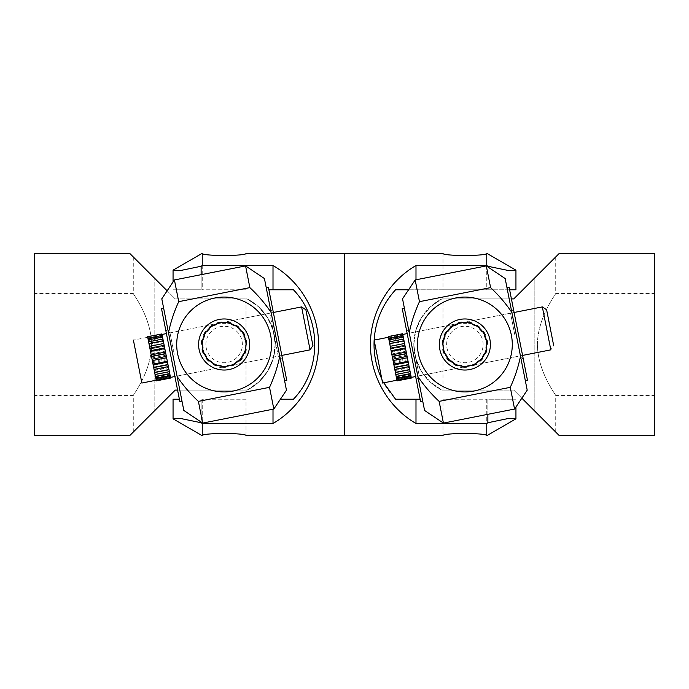 <?xml version="1.0" encoding="UTF-8"?>
<svg xmlns="http://www.w3.org/2000/svg" width="689" height="689" viewBox="0 0 689 689"><rect width="100%" height="100%" fill="white"/><g stroke="black" fill="none" stroke-linecap="round" stroke-linejoin="round"><path stroke-width="0.52" stroke-dasharray="3.44 2.58" d="M34.45 344.5L34.45 293.436L34.45 344.5M151.623 344.5C151.236 316.69 132.486 293.376 133.278 293.436C132.486 293.376 151.236 316.69 151.623 344.5C151.236 372.31 132.486 395.624 133.278 395.564C132.486 395.624 151.236 372.31 151.623 344.5M154.818 410.523L175.247 390.095L247.127 390.095A51.064 51.064 0 0 0 247.127 298.905L175.247 298.905L154.818 278.477L175.247 298.905L247.127 298.905A51.064 51.064 0 0 1 247.127 390.095L175.247 390.095L154.818 410.523L154.818 278.477L133.278 256.937L154.818 278.477L154.818 410.523L133.278 432.063L154.818 410.523M177.581 390.095L246.016 390.095L246.016 344.5C244.716 357.789 237.421 365.092 224.132 366.384C210.834 365.092 203.539 357.789 202.239 344.5A21.884 21.884 0 0 1 224.132 322.616A21.884 21.884 0 0 1 246.016 344.5A21.884 21.884 0 0 1 224.132 366.384A21.884 21.884 0 0 1 202.239 344.5A21.884 21.884 0 0 0 224.132 366.384A21.884 21.884 0 0 0 246.016 344.5A21.884 21.884 0 0 0 224.132 322.616A21.884 21.884 0 0 0 202.239 344.5C203.539 331.211 210.834 323.908 224.132 322.616C237.421 323.908 244.716 331.211 246.016 344.5L246.016 298.905L247.127 298.905L258.599 306.838L267.435 317.448L273.249 330.539L275.195 344.5L273.249 358.461L267.435 371.552L258.599 382.162L247.127 390.086L175.247 390.095L129.653 435.689M129.653 253.311L167.151 290.81M246.016 390.095L247.127 390.095L258.599 382.162L267.435 371.552L273.249 358.461L275.195 344.5L273.249 330.539L267.435 317.448L258.599 306.838L247.127 298.914L246.016 298.905L246.016 390.095M175.247 298.905L246.016 298.905L175.247 298.905M224.132 322.616C210.834 323.908 203.539 331.211 202.239 344.5C203.539 357.789 210.834 365.092 224.132 366.384C237.421 365.092 244.716 357.789 246.016 344.5C244.716 331.211 237.421 323.908 224.132 322.616M34.45 435.689L34.45 253.311M280.423 399.215L293.436 399.215C321.841 369.855 321.841 319.145 293.436 289.785L268.874 289.785M173.06 399.215L179.381 399.215M246.016 399.215L202.239 399.215L246.016 399.215L246.016 435.689M246.016 289.785L202.239 289.785L246.016 289.785L246.016 253.311C247.36 256.196 200.895 256.196 202.239 253.311L202.239 289.785M273.008 409.214L273.008 423.477C300.705 407.423 318.551 376.513 318.602 344.5C318.551 312.487 300.705 281.577 273.008 265.523L202.239 265.523L201.128 266.264L201.128 289.785L173.06 289.785L201.128 289.785L201.128 274.678M273.008 265.523L273.008 289.785M173.06 418.843L180.819 418.533L201.128 422.745L201.128 399.215L201.128 422.056M202.239 253.311L202.239 265.523M202.239 399.215L202.239 435.689L202.239 423.477L273.008 423.477M344.5 253.311L344.5 435.689L344.5 253.311M201.128 422.736L202.239 423.477M226.026 362.638A18.241 18.241 0 0 1 205.985 346.403A18.241 18.241 0 0 1 222.228 326.362A18.241 18.241 0 0 1 242.27 342.597A18.241 18.241 0 0 1 226.026 362.638M235.138 363.413L235.345 362.44A21.152 21.152 0 0 0 237.705 360.726L238.704 360.829A21.884 21.884 0 0 1 235.147 363.413L234.949 364.36A22.616 22.616 0 0 1 231.642 365.833L230.806 365.342A21.884 21.884 0 0 0 235.138 363.413L235.345 362.44A21.152 21.152 0 0 0 237.705 360.726L238.704 360.829A21.884 21.884 0 0 1 230.806 365.342L229.945 364.843A21.152 21.152 0 0 1 227.086 365.446L226.509 366.255L227.086 365.446A21.152 21.152 0 0 0 229.937 364.843L230.798 365.342A21.884 21.884 0 0 1 226.509 366.255L227.086 365.446A21.152 21.152 0 0 0 229.937 364.843L230.798 365.342A21.884 21.884 0 0 1 209.551 360.821L210.533 360.717A21.152 21.152 0 0 0 212.892 362.431L213.099 363.404A21.884 21.884 0 0 1 206.373 357.29L206.157 358.237A22.616 22.616 0 0 0 208.578 360.924L210.533 360.717A21.152 21.152 0 0 0 212.892 362.431L213.297 364.352A22.616 22.616 0 0 0 216.604 365.825L218.31 364.843A21.152 21.152 0 0 0 221.16 365.446L222.314 367.039A22.616 22.616 0 0 0 225.932 367.048L226.5 366.255A21.884 21.884 0 0 0 245.775 341.279A21.884 21.884 0 0 0 221.936 322.728A21.884 21.884 0 0 1 226.328 322.728L225.596 323.391A21.152 21.152 0 0 0 222.676 323.391L221.936 322.728A21.884 21.884 0 0 1 230.979 323.709L231.383 324.622A21.152 21.152 0 0 1 234.045 325.811L234.992 325.501L234.053 325.819A21.152 21.152 0 0 0 231.383 324.631L230.979 323.718A21.884 21.884 0 0 1 241.779 331.564L240.797 331.469A21.152 21.152 0 0 0 238.842 329.299L238.842 328.3A21.884 21.884 0 0 1 245.517 339.858L244.655 339.376A21.152 21.152 0 0 0 243.751 336.594L244.164 335.689A21.884 21.884 0 0 1 246.016 344.5A21.884 21.884 0 0 0 224.132 322.616A21.884 21.884 0 0 0 202.239 344.5A21.884 21.884 0 0 1 224.132 322.616A21.884 21.884 0 0 1 245.551 348.961L244.965 348.16A21.152 21.152 0 0 0 245.267 345.258L246.016 344.595A21.884 21.884 0 0 1 241.882 357.29L241.675 356.325A21.152 21.152 0 0 0 243.131 353.793L244.078 353.491A21.884 21.884 0 0 1 241.882 357.29L241.675 356.325A21.152 21.152 0 0 0 243.131 353.793L244.078 353.491A21.884 21.884 0 0 0 245.551 348.97L244.965 348.16A21.152 21.152 0 0 0 245.267 345.258L246.016 344.595A21.884 21.884 0 0 0 245.517 339.866L244.655 339.376A21.152 21.152 0 0 0 243.751 336.594L244.164 335.689A21.884 21.884 0 0 0 241.787 331.573L240.797 331.469A21.152 21.152 0 0 0 238.842 329.299L238.842 328.3A21.884 21.884 0 0 0 235.001 325.501L234.053 325.819A21.152 21.152 0 0 0 231.383 324.631L230.979 323.718A21.884 21.884 0 0 0 226.337 322.728L225.596 323.391A21.152 21.152 0 0 0 222.676 323.391L221.936 322.728A21.884 21.884 0 0 0 202.359 346.782A21.884 21.884 0 0 0 245.551 348.97A21.884 21.884 0 0 0 204.099 335.672A21.884 21.884 0 0 0 230.798 365.342L231.642 365.833A22.616 22.616 0 0 0 234.94 364.36L235.138 363.413A21.884 21.884 0 0 0 238.704 360.829L239.669 360.933A22.616 22.616 0 0 0 242.089 358.246L241.882 357.298A21.884 21.884 0 0 0 244.078 353.491L245.008 353.19A22.616 22.616 0 0 0 246.128 349.754L245.551 348.97A21.884 21.884 0 0 0 246.016 344.595L246.74 343.949A22.616 22.616 0 0 0 246.361 340.349L245.517 339.866A21.884 21.884 0 0 0 244.164 335.689L244.561 334.802A22.616 22.616 0 0 0 242.752 331.667L241.787 331.573A21.884 21.884 0 0 0 238.842 328.3L238.85 327.327A22.616 22.616 0 0 0 235.922 325.199L235.001 325.501A21.884 21.884 0 0 0 230.979 323.718L230.591 322.831A22.616 22.616 0 0 0 227.051 322.073L226.337 322.728A21.884 21.884 0 0 0 221.936 322.728L221.221 322.073A22.616 22.616 0 0 0 217.681 322.822L217.285 323.709A21.884 21.884 0 0 0 204.168 353.474L205.115 353.784A21.152 21.152 0 0 0 206.579 356.308L206.364 357.29A21.884 21.884 0 0 0 245.895 342.218A21.884 21.884 0 0 0 217.285 323.709L216.88 324.622A21.152 21.152 0 0 0 214.219 325.811L212.35 325.199A22.616 22.616 0 0 0 209.422 327.318L209.422 329.29A21.152 21.152 0 0 0 207.467 331.452L205.511 331.659A22.616 22.616 0 0 0 203.703 334.785L204.504 336.585A21.152 21.152 0 0 0 203.608 339.358L201.894 340.34A22.616 22.616 0 0 0 201.515 343.932L202.988 345.249A21.152 21.152 0 0 0 203.289 348.152L202.127 349.736A22.616 22.616 0 0 0 203.246 353.181L205.115 353.784A21.152 21.152 0 0 0 206.579 356.308L206.364 357.29A21.884 21.884 0 0 1 204.168 353.474M234.992 325.501L235.914 325.199L234.992 325.501A21.884 21.884 0 0 0 230.979 323.709L231.383 324.622A21.152 21.152 0 0 1 234.045 325.811L234.992 325.501A21.884 21.884 0 0 1 238.842 328.3L238.833 329.29A21.152 21.152 0 0 1 240.788 331.461L241.779 331.564A21.884 21.884 0 0 1 244.156 335.681L243.751 336.594A21.152 21.152 0 0 1 244.655 339.367L246.361 340.349A22.616 22.616 0 0 1 246.74 343.94L245.267 345.258A21.152 21.152 0 0 1 244.965 348.16L246.128 349.745A22.616 22.616 0 0 1 245.008 353.19L243.139 353.793A21.152 21.152 0 0 1 241.675 356.316L241.882 357.29A21.884 21.884 0 0 1 238.704 360.821L237.714 360.717A21.152 21.152 0 0 1 235.354 362.431L234.949 364.36A22.616 22.616 0 0 1 231.642 365.833L229.945 364.843A21.152 21.152 0 0 1 227.086 365.446L225.932 367.039A22.616 22.616 0 0 1 222.323 367.039L221.755 366.255A21.884 21.884 0 0 1 217.448 365.342L216.613 365.833A22.616 22.616 0 0 1 213.306 364.36L212.901 362.431A21.152 21.152 0 0 1 210.541 360.717L208.586 360.924A22.616 22.616 0 0 1 206.166 358.237L206.373 357.29A21.884 21.884 0 0 1 202.239 344.586L202.988 345.249A21.152 21.152 0 0 0 203.289 348.152L202.704 348.953M217.44 365.342L218.31 364.843A21.152 21.152 0 0 0 221.16 365.446L221.746 366.255A21.884 21.884 0 0 1 219.886 323.029C209.077 324.166 199.603 338.308 202.652 348.737C199.603 338.308 209.077 324.166 219.886 323.029C230.324 319.972 244.466 329.445 245.603 340.263C244.466 329.445 230.324 319.972 219.886 323.029A21.884 21.884 0 0 1 245.603 340.263A21.884 21.884 0 0 1 228.369 365.971A21.884 21.884 0 0 1 202.652 348.737A21.884 21.884 0 0 1 219.886 323.029L269.778 313.185L274.015 334.656L269.778 313.185L272.646 308.896L277.589 333.95L272.646 308.896M213.108 363.413A21.884 21.884 0 0 0 217.448 365.342L218.31 364.843A21.152 21.152 0 0 0 221.169 365.446L221.755 366.255A21.884 21.884 0 0 0 226.509 366.255L225.932 367.039A22.616 22.616 0 0 1 222.323 367.039L221.169 365.446A21.152 21.152 0 0 1 218.31 364.843L216.613 365.833A22.616 22.616 0 0 1 213.306 364.36L212.901 362.431A21.152 21.152 0 0 1 210.541 360.717L208.586 360.924A22.616 22.616 0 0 1 206.166 358.237L206.373 357.29A21.884 21.884 0 0 1 204.168 353.483L203.246 353.19A22.616 22.616 0 0 1 202.127 349.745L202.704 348.961A21.884 21.884 0 0 1 204.099 335.681L204.504 336.585A21.152 21.152 0 0 0 203.608 339.358L202.738 339.858A21.884 21.884 0 0 1 217.276 323.709L216.88 324.622A21.152 21.152 0 0 0 214.219 325.811L213.271 325.501M209.551 360.821A21.884 21.884 0 0 1 206.373 357.29L206.579 356.316A21.152 21.152 0 0 1 205.124 353.793L203.246 353.19A22.616 22.616 0 0 1 202.127 349.745L203.289 348.16A21.152 21.152 0 0 1 202.988 345.258L202.239 344.586A21.884 21.884 0 0 1 202.738 339.858L203.6 339.367A21.152 21.152 0 0 1 204.504 336.594L204.099 335.681A21.884 21.884 0 0 1 209.413 328.3L209.422 329.29A21.152 21.152 0 0 0 207.467 331.452L206.476 331.555M312.935 345.559L305.873 309.774M301.593 306.906L310.067 349.848M151.322 355.593L156.188 380.216L151.322 355.593M141.874 383.041L133.399 340.099L147.713 337.274M165.636 352.768L170.502 377.391L165.636 352.768M161.924 333.941L170.631 378.054M147.61 336.766L156.317 380.879M156.248 380.543L170.562 377.718M156.067 379.605L170.381 376.78M155.542 376.978L169.864 374.153M155.103 374.73L169.416 371.905M154.215 370.26L168.538 367.435M153.595 367.091L167.909 364.266M152.502 361.553L166.816 358.728M151.804 358.004L166.118 355.179M150.684 352.355L164.998 349.53M150.03 349.047L164.344 346.222M149.091 344.267L163.405 341.443M148.6 341.77L162.914 338.945M147.989 338.678L162.303 335.853M147.739 337.429L162.053 334.604M161.881 333.734L147.567 336.559L161.881 333.743M155.671 377.615L169.985 374.79M148.962 343.639L163.276 340.814M147.928 338.394L162.242 335.569M148.083 339.152L162.397 336.327M147.946 338.488L162.268 335.664M147.868 338.058L162.182 335.233M148.66 342.088L162.974 339.264M148.35 340.547L162.673 337.722M149.935 348.565L164.249 345.74M149.47 346.171L163.784 343.346M151.563 356.807L165.877 353.982M151.003 353.982L165.317 351.157M153.259 365.377L167.573 362.552M152.708 362.603L167.022 359.779M154.724 372.801L169.038 369.976M154.284 370.57L168.598 367.745M155.705 377.796L170.019 374.971M155.447 376.487L169.761 373.662M170.355 376.676L156.041 379.501L170.355 376.676M156.007 379.338L170.329 376.513M219.18 319.446A25.536 25.536 0 0 0 199.078 349.444A25.536 25.536 0 0 0 229.075 369.554A25.536 25.536 0 0 0 249.177 339.556A25.536 25.536 0 0 0 219.18 319.446M161.484 308.534L179.846 401.575M174.239 354.344L170.002 332.873L174.239 354.344M175.609 380.104L170.665 355.05L175.609 380.104L178.477 375.815L228.369 365.971C217.931 369.028 203.789 359.555 202.652 348.737C203.789 359.555 217.931 369.028 228.369 365.971C239.178 364.834 248.66 350.692 245.603 340.263C248.66 350.692 239.178 364.834 228.369 365.971L278.253 356.127L274.015 334.656L278.253 356.127L282.533 358.995L268.409 287.425M233.313 391.025A47.42 47.42 0 0 0 270.648 335.319A47.42 47.42 0 0 0 214.942 297.975A47.42 47.42 0 0 0 177.607 353.681A47.42 47.42 0 0 0 233.313 391.025A47.42 47.42 0 0 0 270.648 335.319A47.42 47.42 0 0 0 214.942 297.975A47.42 47.42 0 0 0 177.607 353.681A47.42 47.42 0 0 0 233.313 391.025A47.42 47.42 0 0 0 270.648 335.319A47.42 47.42 0 0 0 214.942 297.975A47.42 47.42 0 0 0 177.607 353.681A47.42 47.42 0 0 0 233.313 391.025M172.81 354.628L181.991 401.153L172.81 354.628M275.445 334.372L284.626 380.896L275.445 334.372M286.77 380.466L282.533 358.995M161.794 298.802L168.486 332.735C170.717 321.97 174.128 311.609 178.718 301.67L174.429 279.949M183.825 410.455L177.133 376.521C183.283 385.642 190.371 393.927 198.398 401.377L202.687 423.089M286.46 390.198L279.768 356.265C277.538 367.03 274.127 377.391 269.537 387.33L273.826 409.051M264.43 278.545L271.121 312.479C264.972 303.358 257.884 295.073 249.857 287.623L245.577 265.911M269.537 387.33L198.398 401.377M178.718 301.67L249.857 287.623M279.768 356.265L271.121 312.479M168.486 332.735L177.133 376.521M242.364 344.5A18.241 18.241 0 0 0 224.132 326.259A18.241 18.241 0 0 0 205.89 344.5A18.241 18.241 0 0 0 224.132 362.741A18.241 18.241 0 0 0 242.364 344.5M206.373 357.29L206.579 356.316A21.152 21.152 0 0 1 205.124 353.793L204.168 353.483A21.884 21.884 0 0 1 202.704 348.961L203.289 348.16A21.152 21.152 0 0 1 202.988 345.258L201.515 343.94A22.616 22.616 0 0 1 201.894 340.349L203.6 339.367A21.152 21.152 0 0 1 204.504 336.594L203.703 334.794A22.616 22.616 0 0 1 205.511 331.659L207.467 331.461A21.152 21.152 0 0 1 209.422 329.29L209.413 328.3A21.884 21.884 0 0 1 221.927 322.728L222.668 323.391A21.152 21.152 0 0 1 225.587 323.391L226.328 322.728A21.884 21.884 0 0 1 230.979 323.709L230.582 322.822L230.979 323.709M238.842 328.3L238.842 327.327A22.616 22.616 0 0 0 235.914 325.199A22.616 22.616 0 0 1 238.842 327.327L238.833 329.29A21.152 21.152 0 0 1 240.788 331.461L242.743 331.659A22.616 22.616 0 0 1 244.552 334.794L243.751 336.594A21.152 21.152 0 0 1 244.655 339.367L245.517 339.858A21.884 21.884 0 0 1 246.016 344.586L245.267 345.258A21.152 21.152 0 0 1 244.965 348.16L245.551 348.961A21.884 21.884 0 0 1 244.087 353.483L243.139 353.793A21.152 21.152 0 0 1 241.675 356.316L242.089 358.237A22.616 22.616 0 0 1 239.669 360.924L237.714 360.717A21.152 21.152 0 0 1 235.354 362.431L235.147 363.413A21.884 21.884 0 0 1 230.806 365.342M204.099 335.681L203.703 334.794A22.616 22.616 0 0 1 205.511 331.659L207.467 331.461A21.152 21.152 0 0 1 209.422 329.29L209.413 327.327A22.616 22.616 0 0 1 212.341 325.199L214.21 325.811A21.152 21.152 0 0 1 216.88 324.622L217.276 323.709A21.884 21.884 0 0 1 221.927 322.728L222.668 323.391A21.152 21.152 0 0 1 225.587 323.391L227.043 322.073A22.616 22.616 0 0 1 230.582 322.822A22.616 22.616 0 0 0 227.043 322.073L226.328 322.728M217.672 322.822A22.616 22.616 0 0 1 221.212 322.073L221.927 322.728L221.212 322.073A22.616 22.616 0 0 0 217.672 322.822L217.276 323.709L217.672 322.822M209.413 328.3L209.413 327.327A22.616 22.616 0 0 1 212.341 325.199L214.21 325.811A21.152 21.152 0 0 1 216.88 324.622L217.276 323.709M202.239 344.586L201.515 343.94A22.616 22.616 0 0 1 201.894 340.349L202.738 339.858M239.669 360.924L238.704 360.821A21.884 21.884 0 0 0 241.882 357.29L242.089 358.237A22.616 22.616 0 0 1 239.669 360.924M245.551 348.961L246.128 349.745A22.616 22.616 0 0 1 245.008 353.19L244.087 353.483M245.517 339.858L246.361 340.349A22.616 22.616 0 0 1 246.74 343.94L246.016 344.586M241.779 331.564L242.743 331.659A22.616 22.616 0 0 1 244.552 334.794L244.156 335.681M246.016 344.5A21.884 21.884 0 0 1 224.132 366.384A21.884 21.884 0 0 1 202.239 344.5A21.884 21.884 0 0 0 224.132 366.384A21.884 21.884 0 0 0 246.016 344.5M515.94 289.785L395.564 289.785C367.159 319.145 367.159 369.855 395.564 399.215L420.126 399.215M487.872 414.322L487.872 399.215L515.94 399.215L487.872 399.215L487.872 422.736L486.761 423.477L415.992 423.477L415.992 399.215M442.984 399.215L486.761 399.215L442.984 399.215L442.984 435.689M442.984 289.785L486.761 289.785L442.984 289.785L442.984 253.311C441.64 256.196 488.105 256.196 486.761 253.311L486.761 289.785M408.577 289.785L509.619 289.785M383.764 382.817L381.818 379.002M374.144 340.116L382.619 383.041M415.992 279.786L415.992 265.523C388.295 281.577 370.449 312.487 370.398 344.5C370.449 376.513 388.295 407.423 415.992 423.477M515.94 270.157L508.181 270.467L487.872 266.255L486.761 265.523L415.992 265.523M487.872 266.264L487.872 266.944M486.761 265.523L486.761 253.311M486.761 399.215L486.761 423.477M466.772 362.638A18.241 18.241 0 0 1 446.73 346.403A18.241 18.241 0 0 1 462.974 326.362A18.241 18.241 0 0 1 483.015 342.597A18.241 18.241 0 0 1 466.772 362.638M467.082 322.728L466.341 323.391A21.152 21.152 0 0 0 463.421 323.391L462.681 322.728A21.884 21.884 0 0 1 482.524 331.564L481.533 331.469A21.152 21.152 0 0 0 479.587 329.299L479.587 328.3A21.884 21.884 0 0 1 486.262 339.858L485.401 339.376A21.152 21.152 0 0 0 484.496 336.594L484.901 335.689A21.884 21.884 0 0 1 486.761 344.5A21.884 21.884 0 0 0 464.868 322.616A21.884 21.884 0 0 0 442.984 344.5A21.884 21.884 0 0 1 464.868 322.616A21.884 21.884 0 0 1 486.296 348.961L485.711 348.16A21.152 21.152 0 0 0 486.012 345.258L486.761 344.595A21.884 21.884 0 0 1 482.627 357.29L482.421 356.325A21.152 21.152 0 0 0 483.876 353.793L484.823 353.491A21.884 21.884 0 0 1 475.892 363.413L476.09 362.44A21.152 21.152 0 0 0 478.45 360.726L479.449 360.829A21.884 21.884 0 0 1 467.245 366.255L467.831 365.446A21.152 21.152 0 0 0 470.682 364.843L471.543 365.342A21.884 21.884 0 0 1 467.245 366.255A21.884 21.884 0 0 0 469.114 365.971A21.884 21.884 0 0 1 443.397 348.737A21.884 21.884 0 0 1 460.631 323.029A21.884 21.884 0 0 0 462.491 366.255A21.884 21.884 0 0 1 458.194 365.342L459.055 364.843A21.152 21.152 0 0 0 461.906 365.446L462.491 366.255A21.884 21.884 0 0 1 450.296 360.821L451.278 360.717A21.152 21.152 0 0 0 453.638 362.431L453.844 363.404A21.884 21.884 0 0 1 450.296 360.821L451.278 360.717A21.152 21.152 0 0 0 453.638 362.431L454.042 364.352A22.616 22.616 0 0 0 457.35 365.825L459.055 364.843A21.152 21.152 0 0 0 461.906 365.446L463.06 367.039A22.616 22.616 0 0 0 466.677 367.048L467.831 365.446A21.152 21.152 0 0 0 470.682 364.843L471.543 365.342A21.884 21.884 0 0 0 475.884 363.413L476.09 362.44A21.152 21.152 0 0 0 478.45 360.726L479.449 360.829A21.884 21.884 0 0 0 482.627 357.298L482.421 356.325A21.152 21.152 0 0 0 483.876 353.793L484.823 353.491A21.884 21.884 0 0 0 486.296 348.97L485.711 348.16A21.152 21.152 0 0 0 486.012 345.258L486.761 344.595A21.884 21.884 0 0 0 486.262 339.866L485.401 339.376A21.152 21.152 0 0 0 484.496 336.594L484.901 335.689A21.884 21.884 0 0 0 482.533 331.573L481.533 331.469A21.152 21.152 0 0 0 479.587 329.299L479.587 328.3A21.884 21.884 0 0 0 475.746 325.501L474.799 325.819A21.152 21.152 0 0 0 472.129 324.631L471.724 323.718A21.884 21.884 0 0 0 467.082 322.728L466.341 323.391A21.152 21.152 0 0 0 463.421 323.391L462.681 322.728A21.884 21.884 0 0 0 443.105 346.782A21.884 21.884 0 0 0 486.296 348.97A21.884 21.884 0 0 0 444.844 335.672A21.884 21.884 0 0 0 471.543 365.342L472.378 365.833A22.616 22.616 0 0 0 475.686 364.36L475.884 363.413A21.884 21.884 0 0 0 479.449 360.829L480.414 360.933A22.616 22.616 0 0 0 482.834 358.246L482.627 357.298A21.884 21.884 0 0 0 484.823 353.491L485.754 353.19A22.616 22.616 0 0 0 486.873 349.754L486.296 348.97A21.884 21.884 0 0 0 486.761 344.595L487.485 343.949A22.616 22.616 0 0 0 487.106 340.349L486.262 339.866A21.884 21.884 0 0 0 484.901 335.689L485.306 334.802A22.616 22.616 0 0 0 483.497 331.667L482.533 331.573A21.884 21.884 0 0 0 479.587 328.3L479.587 327.327A22.616 22.616 0 0 0 476.667 325.199L474.799 325.819A21.152 21.152 0 0 0 472.129 324.631L471.336 322.831A22.616 22.616 0 0 0 467.797 322.073L467.082 322.728A21.884 21.884 0 0 0 462.681 322.728L461.957 322.073A22.616 22.616 0 0 0 458.426 322.822L458.03 323.709A21.884 21.884 0 0 0 444.913 353.474L445.861 353.784A21.152 21.152 0 0 0 447.316 356.308L446.903 358.237A22.616 22.616 0 0 0 449.323 360.924L450.287 360.821A21.884 21.884 0 0 0 486.641 342.218A21.884 21.884 0 0 0 458.03 323.709L457.625 324.622A21.152 21.152 0 0 0 454.964 325.811L453.095 325.199A22.616 22.616 0 0 0 450.167 327.318L450.167 329.29A21.152 21.152 0 0 0 448.212 331.452L446.257 331.659A22.616 22.616 0 0 0 444.448 334.785L445.249 336.585A21.152 21.152 0 0 0 444.353 339.358L442.639 340.34A22.616 22.616 0 0 0 442.26 343.932L443.733 345.249A21.152 21.152 0 0 0 444.035 348.152L442.872 349.736A22.616 22.616 0 0 0 443.992 353.181L445.861 353.784A21.152 21.152 0 0 0 447.316 356.308L447.109 357.29A21.884 21.884 0 0 1 442.984 344.586L443.733 345.249A21.152 21.152 0 0 0 444.035 348.152L443.449 348.953M479.587 328.3L479.587 327.327A22.616 22.616 0 0 0 476.659 325.199L475.737 325.501A21.884 21.884 0 0 0 471.724 323.709L472.12 324.622A21.152 21.152 0 0 1 474.79 325.811L476.659 325.199A22.616 22.616 0 0 1 479.587 327.327L479.578 329.29A21.152 21.152 0 0 1 481.533 331.461L483.489 331.659A22.616 22.616 0 0 1 485.297 334.794L484.496 336.594A21.152 21.152 0 0 1 485.401 339.367L487.106 340.349A22.616 22.616 0 0 1 487.485 343.94L486.012 345.258A21.152 21.152 0 0 1 485.711 348.16L486.873 349.745A22.616 22.616 0 0 1 485.754 353.19L483.876 353.793A21.152 21.152 0 0 1 482.421 356.316L482.834 358.237A22.616 22.616 0 0 1 480.414 360.924L478.459 360.717A21.152 21.152 0 0 1 476.099 362.431L475.694 364.36A22.616 22.616 0 0 1 472.387 365.833L470.69 364.843A21.152 21.152 0 0 1 467.831 365.446L466.677 367.039A22.616 22.616 0 0 1 463.068 367.039L461.914 365.446A21.152 21.152 0 0 1 459.055 364.843L457.358 365.833A22.616 22.616 0 0 1 454.051 364.36L453.646 362.431A21.152 21.152 0 0 1 451.286 360.717L449.331 360.924A22.616 22.616 0 0 1 446.911 358.237L447.325 356.316A21.152 21.152 0 0 1 445.861 353.793L443.992 353.19A22.616 22.616 0 0 1 442.872 349.745L444.035 348.16A21.152 21.152 0 0 1 443.733 345.258L442.984 344.586A21.884 21.884 0 0 1 443.483 339.858L444.345 339.367A21.152 21.152 0 0 1 445.249 336.594L444.844 335.681A21.884 21.884 0 0 1 458.021 323.709L457.625 324.622A21.152 21.152 0 0 0 454.964 325.811L454.017 325.501A21.884 21.884 0 0 1 471.724 323.709L472.12 324.622A21.152 21.152 0 0 1 474.79 325.811L475.737 325.501A21.884 21.884 0 0 1 479.587 328.3L479.578 329.29A21.152 21.152 0 0 1 481.533 331.461L482.524 331.564A21.884 21.884 0 0 1 484.901 335.681L484.496 336.594A21.152 21.152 0 0 1 485.401 339.367L486.262 339.858A21.884 21.884 0 0 1 486.761 344.586L486.012 345.258A21.152 21.152 0 0 1 485.711 348.16L486.873 349.745A22.616 22.616 0 0 1 485.754 353.19L483.876 353.793A21.152 21.152 0 0 1 482.421 356.316L482.834 358.237A22.616 22.616 0 0 1 480.414 360.924L478.459 360.717A21.152 21.152 0 0 1 476.099 362.431L475.694 364.36A22.616 22.616 0 0 1 472.387 365.833L470.69 364.843A21.152 21.152 0 0 1 467.831 365.446L467.245 366.255A21.884 21.884 0 0 1 462.491 366.255L461.914 365.446A21.152 21.152 0 0 1 459.055 364.843L457.358 365.833A22.616 22.616 0 0 1 454.051 364.36L453.646 362.431A21.152 21.152 0 0 1 451.286 360.717L450.296 360.821A21.884 21.884 0 0 1 444.913 353.483L443.992 353.19A22.616 22.616 0 0 1 442.872 349.745L443.449 348.961A21.884 21.884 0 0 1 444.844 335.681L445.249 336.585A21.152 21.152 0 0 0 444.353 339.358L443.483 339.858A21.884 21.884 0 0 1 450.158 328.3L450.167 329.29A21.152 21.152 0 0 0 448.212 331.452L447.221 331.555M542.338 306.906L550.812 349.848L553.68 345.559L546.618 309.774M392.067 355.593L396.933 380.216L392.067 355.593M406.381 352.768L411.247 377.391L406.381 352.768M397.062 380.879L388.312 336.568L402.626 333.743L411.376 378.054M396.993 380.543L411.307 377.718M396.812 379.605L411.126 376.78M396.287 376.978L410.601 374.153M395.848 374.73L410.162 371.905M394.961 370.26L409.275 367.435M394.341 367.091L408.655 364.266M393.247 361.553L407.561 358.728M392.549 358.004L406.863 355.179M391.43 352.355L405.743 349.53M390.775 349.047L405.089 346.222M389.836 344.267L404.15 341.443M389.345 341.77L403.659 338.945M388.734 338.678L403.048 335.853M388.484 337.429L402.798 334.604M396.416 377.615L410.73 374.79M389.707 343.639L404.021 340.814M388.674 338.394L402.987 335.569M388.829 339.152L403.143 336.327M388.691 338.488L403.005 335.664M388.613 338.058L402.927 335.233M389.406 342.088L403.72 339.264M389.096 340.547L403.409 337.722M390.68 348.565L404.994 345.74M390.207 346.171L404.529 343.346M392.308 356.807L406.622 353.982M391.748 353.982L406.062 351.157M394.005 365.377L408.319 362.552M393.453 362.603L407.767 359.779M395.469 372.801L409.783 369.976M395.021 370.57L409.344 367.745M396.451 377.796L410.765 374.971M396.192 376.487L410.506 373.662M411.1 376.676L396.786 379.501L411.1 376.676M396.752 379.338L411.066 376.513M527.516 380.466L509.154 287.425M514.761 334.656L510.523 313.185L514.761 334.656M459.925 319.446A25.536 25.536 0 0 0 439.823 349.444A25.536 25.536 0 0 0 469.82 369.554A25.536 25.536 0 0 0 489.922 339.556A25.536 25.536 0 0 0 459.925 319.446M402.23 308.534L420.591 401.575M414.985 354.344L419.222 375.815L414.985 354.344M462.595 322.736A21.884 21.884 0 0 0 460.631 323.029A21.884 21.884 0 0 1 486.348 340.263A21.884 21.884 0 0 1 469.114 365.971C458.676 369.028 444.534 359.555 443.397 348.737C440.34 338.308 449.822 324.166 460.631 323.029C449.822 324.166 440.34 338.308 443.397 348.737C444.534 359.555 458.676 369.028 469.114 365.971C479.923 364.834 489.397 350.692 486.348 340.263C485.211 329.445 471.069 319.972 460.631 323.029C471.069 319.972 485.211 329.445 486.348 340.263C489.397 350.692 479.923 364.834 469.114 365.971A21.884 21.884 0 0 0 486.52 341.279A21.884 21.884 0 0 0 462.681 322.728L463.413 323.391A21.152 21.152 0 0 1 466.332 323.391L467.788 322.073A22.616 22.616 0 0 1 471.328 322.822L471.724 323.709L471.328 322.822A22.616 22.616 0 0 0 467.788 322.073L466.332 323.391A21.152 21.152 0 0 0 463.413 323.391L462.672 322.728A21.884 21.884 0 0 0 458.021 323.709L458.418 322.822A22.616 22.616 0 0 1 461.957 322.073L462.672 322.728L461.957 322.073A22.616 22.616 0 0 0 458.418 322.822L458.021 323.709M474.058 391.025A47.42 47.42 0 0 0 511.393 335.319A47.42 47.42 0 0 0 455.687 297.975A47.42 47.42 0 0 0 418.352 353.681A47.42 47.42 0 0 0 474.058 391.025A47.42 47.42 0 0 0 511.393 335.319A47.42 47.42 0 0 0 455.687 297.975A47.42 47.42 0 0 0 418.352 353.681A47.42 47.42 0 0 0 474.058 391.025A47.42 47.42 0 0 0 511.393 335.319A47.42 47.42 0 0 0 455.687 297.975A47.42 47.42 0 0 0 418.352 353.681A47.42 47.42 0 0 0 474.058 391.025M413.555 354.628L404.374 308.104L413.555 354.628M516.19 334.372L525.371 380.896L516.19 334.372M402.54 298.802L409.232 332.735C411.462 321.97 414.873 311.609 419.463 301.67L415.174 279.949M424.57 410.455L417.878 376.521C424.028 385.642 431.116 393.927 439.143 401.377L443.423 423.089M527.206 390.198L520.514 356.265C518.283 367.03 514.872 377.391 510.282 387.33L514.571 409.051M505.175 278.545L511.867 312.479C505.717 303.358 498.629 295.073 490.602 287.623L486.313 265.911M510.282 387.33L439.143 401.377M419.463 301.67L490.602 287.623M520.514 356.265L511.867 312.479M409.232 332.735L417.878 376.521M518.335 333.95L523.278 358.995L518.335 333.95M411.411 355.05L416.354 380.104L411.411 355.05M483.11 344.5A18.241 18.241 0 0 0 464.868 326.259A18.241 18.241 0 0 0 446.636 344.5A18.241 18.241 0 0 0 464.868 362.741A18.241 18.241 0 0 0 483.11 344.5M447.118 357.29A21.884 21.884 0 0 0 450.296 360.821L449.331 360.924A22.616 22.616 0 0 1 446.911 358.237L447.325 356.316A21.152 21.152 0 0 1 445.861 353.793L444.913 353.483A21.884 21.884 0 0 1 443.449 348.961L444.035 348.16A21.152 21.152 0 0 1 443.733 345.258L442.26 343.94A22.616 22.616 0 0 1 442.639 340.349L444.345 339.367A21.152 21.152 0 0 1 445.249 336.594L444.448 334.794A22.616 22.616 0 0 1 446.257 331.659L448.212 331.461A21.152 21.152 0 0 1 450.167 329.29L450.158 328.3A21.884 21.884 0 0 1 454.008 325.501L454.955 325.811A21.152 21.152 0 0 1 457.617 324.622A21.152 21.152 0 0 0 454.955 325.811L454.008 325.501M450.158 327.327A22.616 22.616 0 0 1 453.086 325.199A22.616 22.616 0 0 0 450.158 327.327L450.158 328.3L450.158 327.327M444.844 335.681L444.448 334.794A22.616 22.616 0 0 1 446.257 331.659L448.212 331.461A21.152 21.152 0 0 1 450.167 329.29L450.158 328.3M442.984 344.586L442.26 343.94A22.616 22.616 0 0 1 442.639 340.349L443.483 339.858M458.194 365.342A21.884 21.884 0 0 1 453.853 363.413M463.068 367.039L462.491 366.255A21.884 21.884 0 0 0 467.245 366.255L466.677 367.039A22.616 22.616 0 0 1 463.068 367.039M475.892 363.413A21.884 21.884 0 0 1 471.552 365.342M482.627 357.29A21.884 21.884 0 0 1 479.449 360.821M486.296 348.961A21.884 21.884 0 0 1 484.832 353.483M486.262 339.858L487.106 340.349A22.616 22.616 0 0 1 487.485 343.94L486.761 344.586M482.524 331.564L483.489 331.659A22.616 22.616 0 0 1 485.297 334.794L484.901 335.681M511.419 298.905L442.984 298.905L442.984 344.5C444.284 331.211 451.579 323.908 464.868 322.616C478.166 323.908 485.461 331.211 486.761 344.5A21.884 21.884 0 0 1 464.868 366.384A21.884 21.884 0 0 1 442.984 344.5A21.884 21.884 0 0 0 464.868 366.384A21.884 21.884 0 0 0 486.761 344.5A21.884 21.884 0 0 1 464.868 366.384A21.884 21.884 0 0 1 442.984 344.5A21.884 21.884 0 0 1 464.868 322.616A21.884 21.884 0 0 1 486.761 344.5A21.884 21.884 0 0 0 464.868 322.616A21.884 21.884 0 0 0 442.984 344.5A21.884 21.884 0 0 0 464.868 366.384A21.884 21.884 0 0 0 486.761 344.5C485.461 357.789 478.166 365.092 464.868 366.384C451.579 365.092 444.284 357.789 442.984 344.5L442.984 390.095L441.873 390.095L513.753 390.095L534.182 410.523L513.753 390.095L441.873 390.095A51.064 51.064 0 0 1 441.873 298.905A51.064 51.064 0 0 0 441.873 390.095L430.401 382.162L421.565 371.552L415.751 358.461L413.805 344.5L415.751 330.539L421.565 317.448L430.401 306.838L441.873 298.914L513.753 298.905L441.873 298.905L513.753 298.905L559.347 253.311M654.55 344.5L654.55 395.564L654.55 344.5M537.377 344.5C537.764 372.31 556.514 395.624 555.722 395.564C556.514 395.624 537.764 372.31 537.377 344.5C537.764 316.69 556.514 293.376 555.722 293.436C556.514 293.376 537.764 316.69 537.377 344.5M534.182 278.477L534.182 410.523L555.722 432.063L534.182 410.523L534.182 278.477L555.722 256.937L534.182 278.477M559.347 435.689L521.849 398.19M442.984 298.905L441.873 298.905L430.401 306.838L421.565 317.448L415.751 330.539L413.805 344.5L415.751 358.461L421.565 371.552L430.401 382.162L441.873 390.086L442.984 390.095L442.984 298.905M513.753 390.095L442.984 390.095L513.753 390.095M464.868 366.384C478.166 365.092 485.461 357.789 486.761 344.5C485.461 331.211 478.166 323.908 464.868 322.616C451.579 323.908 444.284 331.211 442.984 344.5C444.284 357.789 451.579 365.092 464.868 366.384M654.55 253.311L654.55 435.689M133.278 256.937L133.278 293.436L34.45 293.436M133.278 432.063L133.278 395.564L34.45 395.564M173.06 281.99L173.06 289.785M281.827 355.421L174.903 376.521M273.352 312.479L166.428 333.579M219.886 323.029L170.002 332.873L165.722 330.005M515.94 399.215L515.94 407.01M522.572 355.421L415.648 376.521M514.097 312.479L407.173 333.579M406.467 330.005L410.747 332.873L510.523 313.185L513.391 308.896M416.354 380.104L419.222 375.815L518.998 356.127L523.278 358.995M555.722 432.063L555.722 395.564L654.55 395.564M555.722 256.937L555.722 293.436L654.55 293.436"/><path stroke-width="1.03" d="M167.151 290.81L129.653 253.311L34.45 253.311L34.45 435.689L129.653 435.689L175.247 390.095L177.581 390.095M268.874 289.785L293.436 289.785C321.841 319.145 321.841 369.855 293.436 399.215L280.423 399.215M179.381 399.215L173.06 399.215L173.06 418.843L202.239 435.689C200.895 432.804 247.36 432.804 246.016 435.689C247.36 432.804 200.895 432.804 202.239 435.689L202.239 423.477L201.128 422.736L180.819 418.533L173.06 418.843M201.128 274.678L201.128 266.264L180.819 270.467L173.06 270.157L180.819 270.467L201.128 266.255L202.239 265.523L273.008 265.523L273.008 289.785M201.128 422.056L201.128 422.736M273.008 409.214L273.008 423.477L202.239 423.477M246.016 435.689L344.5 435.689L344.5 253.311L246.016 253.311C247.36 256.196 200.895 256.196 202.239 253.311L202.239 265.523M273.008 265.523C300.705 281.577 318.551 312.487 318.602 344.5C318.551 376.513 300.705 407.423 273.008 423.477M226.405 366.264A21.884 21.884 0 0 1 202.359 346.782A21.884 21.884 0 0 1 221.849 322.736A21.884 21.884 0 0 1 245.895 342.218A21.884 21.884 0 0 1 226.405 366.264M202.738 339.858L201.894 340.34A22.616 22.616 0 0 0 201.515 343.932L202.239 344.586M206.476 331.555L205.511 331.659A22.616 22.616 0 0 0 203.703 334.785L204.099 335.672M213.271 325.501L212.35 325.199A22.616 22.616 0 0 0 209.422 327.318L209.422 328.291M219.886 323.029A21.884 21.884 0 0 1 221.936 322.728L221.221 322.073A22.616 22.616 0 0 0 217.681 322.822L217.285 323.709M230.979 323.718L230.591 322.831A22.616 22.616 0 0 0 227.051 322.073L226.337 322.728M238.842 328.3L238.85 327.327A22.616 22.616 0 0 0 235.922 325.199L235.001 325.501M244.164 335.689L244.561 334.802A22.616 22.616 0 0 0 242.752 331.667L241.787 331.573M246.016 344.595L246.74 343.949A22.616 22.616 0 0 0 246.361 340.349L245.517 339.866M244.078 353.491L245.008 353.19A22.616 22.616 0 0 0 246.128 349.754L245.551 348.97M242.089 358.246L241.882 357.298A21.884 21.884 0 0 1 238.704 360.829L239.669 360.933A22.616 22.616 0 0 0 242.089 358.246M230.798 365.342L231.642 365.833A22.616 22.616 0 0 0 234.94 364.36L235.138 363.413M225.932 367.048L226.5 366.255A21.884 21.884 0 0 1 221.746 366.255L222.314 367.039A22.616 22.616 0 0 0 225.932 367.048M213.099 363.404L213.297 364.352A22.616 22.616 0 0 0 216.604 365.825L217.44 365.342M206.364 357.29L206.157 358.237A22.616 22.616 0 0 0 208.578 360.924L209.542 360.821M202.704 348.953L202.127 349.736A22.616 22.616 0 0 0 203.246 353.181L204.168 353.474M301.593 306.906L305.873 309.774L312.935 345.559L310.067 349.848L301.593 306.906L273.352 312.479M133.399 340.099L141.874 383.041L156.188 380.216M156.214 380.345L170.528 377.52L170.631 378.054L156.317 380.879L151.322 355.593L148.945 343.544L163.259 340.719L162.225 335.457L161.924 333.941L147.61 336.766L147.911 338.282L162.225 335.457M170.528 377.52L163.259 340.719M148.945 343.544L147.911 338.282M148.23 339.91L162.544 337.085M149.496 346.309L163.81 343.484M150.503 351.424L164.817 348.6M151.184 354.861L165.498 352.036M152.312 360.58L166.626 357.755M153.001 364.076L167.315 361.251M154.052 369.416L168.366 366.591M154.637 372.379L168.951 369.554M155.43 376.401L169.744 373.576M155.809 378.321L170.123 375.496M155.869 378.623L170.183 375.798M154.655 372.465L168.969 369.64M155.051 374.48L169.365 371.655M153.173 364.946L167.487 362.121M153.699 367.607L168.013 364.782M151.477 356.351L165.791 353.526M152.036 359.21L166.35 356.385M149.857 348.169L164.171 345.344M150.366 350.727L164.68 347.902M148.609 341.822L162.923 338.997M229.075 369.554A25.536 25.536 0 0 1 199.078 349.444A25.536 25.536 0 0 1 219.18 319.446A25.536 25.536 0 0 1 249.177 339.556A25.536 25.536 0 0 1 229.075 369.554M233.313 391.025A47.42 47.42 0 0 0 270.648 335.319A47.42 47.42 0 0 0 214.942 297.975A47.42 47.42 0 0 0 177.607 353.681A47.42 47.42 0 0 0 233.313 391.025M181.991 401.153L179.846 401.575L161.484 308.534L163.629 308.104M266.264 287.847L268.409 287.425L286.77 380.466L284.626 380.896M174.429 279.949L178.718 301.67C174.128 311.609 170.717 321.961 168.486 332.735L161.794 298.802L174.429 279.949L245.577 265.911L249.857 287.623C257.884 295.081 264.972 303.367 271.121 312.479L264.43 278.545L245.577 265.911M177.133 376.521L183.825 410.455L202.687 423.089L198.398 401.377C190.371 393.919 183.283 385.633 177.133 376.521L168.486 332.735M273.826 409.051L269.537 387.33C274.127 377.391 277.538 367.039 279.768 356.265L286.46 390.198L273.826 409.051L202.687 423.089M198.398 401.377L269.537 387.33M249.857 287.623L178.718 301.67M271.121 312.479L279.768 356.265M420.126 399.215L395.564 399.215L383.764 382.817M509.619 289.785L515.94 289.785L515.94 270.157L486.761 253.311C488.105 256.196 441.64 256.196 442.984 253.311L344.5 253.311L344.5 435.689L442.984 435.689C441.64 432.804 488.105 432.804 486.761 435.689C488.105 432.804 441.64 432.804 442.984 435.689M381.818 379.002C376.022 366.677 373.464 353.715 374.144 340.116C375.427 320.833 382.567 304.064 395.564 289.785L408.577 289.785M415.992 399.215L415.992 423.477C388.295 407.423 370.449 376.513 370.398 344.5C370.449 312.487 388.295 281.577 415.992 265.523L415.992 279.786M415.992 265.523L486.761 265.523L487.872 266.264L508.181 270.467L515.94 270.157M487.872 266.264L487.872 266.944M487.872 414.322L487.872 422.736L508.181 418.533L515.94 418.843L508.181 418.533L487.872 422.745L486.761 423.477L486.761 435.689L515.94 418.843L515.94 407.01M486.761 253.311L486.761 265.523M486.761 423.477L415.992 423.477M467.151 366.264A21.884 21.884 0 0 1 443.105 346.782A21.884 21.884 0 0 1 462.595 322.736A21.884 21.884 0 0 1 486.641 342.218A21.884 21.884 0 0 1 467.151 366.264M447.109 357.29A21.884 21.884 0 0 0 450.287 360.821L449.323 360.924A22.616 22.616 0 0 1 446.903 358.237L447.109 357.29A21.884 21.884 0 0 1 444.913 353.474L443.992 353.181A22.616 22.616 0 0 1 442.872 349.736L443.449 348.953M443.483 339.858L442.639 340.34A22.616 22.616 0 0 0 442.26 343.932L442.984 344.586M447.221 331.555L446.257 331.659A22.616 22.616 0 0 0 444.448 334.785L444.844 335.672M454.017 325.501L453.095 325.199A22.616 22.616 0 0 0 450.167 327.318L450.167 328.291M462.595 322.736A21.884 21.884 0 0 1 462.681 322.728L461.957 322.073A22.616 22.616 0 0 0 458.426 322.822L458.03 323.709M479.587 328.3L479.587 327.327A22.616 22.616 0 0 0 476.667 325.199L475.746 325.501A21.884 21.884 0 0 0 471.724 323.718L471.336 322.831A22.616 22.616 0 0 0 467.797 322.073L467.082 322.728M484.901 335.689L485.306 334.802A22.616 22.616 0 0 0 483.497 331.667L482.533 331.573M486.761 344.595L487.485 343.949A22.616 22.616 0 0 0 487.106 340.349L486.262 339.866M484.823 353.491L485.754 353.19A22.616 22.616 0 0 0 486.873 349.754L486.296 348.97M479.449 360.829L480.414 360.933A22.616 22.616 0 0 0 482.834 358.246L482.627 357.298M471.543 365.342L472.378 365.833A22.616 22.616 0 0 0 475.686 364.36L475.884 363.413M466.677 367.048L467.245 366.255A21.884 21.884 0 0 1 462.491 366.255L463.06 367.039A22.616 22.616 0 0 0 466.677 367.048M453.844 363.404L454.042 364.352A22.616 22.616 0 0 0 457.35 365.825L458.185 365.342M522.572 355.421L550.812 349.848L542.338 306.906L546.618 309.774L553.68 345.559M388.458 337.274L374.136 340.099L382.619 383.041L396.933 380.216M396.95 380.345L411.273 377.52L411.376 378.054L397.062 380.879L396.95 380.345L389.69 343.544L404.004 340.719L403.478 338.032L402.626 333.734L388.312 336.559L402.669 333.941M411.273 377.52L404.004 340.719M389.69 343.544L388.355 336.766M388.656 338.282L402.97 335.457M388.975 339.91L403.289 337.085M390.241 346.309L404.555 343.484M391.249 351.424L405.563 348.6M391.92 354.861L406.243 352.036M393.057 360.58L407.371 357.755M393.746 364.076L408.06 361.251M394.797 369.416L409.111 366.591M395.383 372.379L409.697 369.554M396.175 376.401L410.489 373.576M396.554 378.321L410.868 375.496M396.614 378.623L410.928 375.798M395.4 372.465L409.714 369.64M395.796 374.48L410.11 371.655M393.919 364.946L408.232 362.121M394.444 367.607L408.758 364.782M392.222 356.351L406.536 353.526M392.782 359.21L407.096 356.385M390.603 348.169L404.917 345.344M391.111 350.727L405.425 347.902M389.354 341.822L403.668 338.997M469.82 369.554A25.536 25.536 0 0 1 439.823 349.444A25.536 25.536 0 0 1 459.925 319.446A25.536 25.536 0 0 1 489.922 339.556A25.536 25.536 0 0 1 469.82 369.554M474.058 391.025A47.42 47.42 0 0 0 511.393 335.319A47.42 47.42 0 0 0 455.687 297.975A47.42 47.42 0 0 0 418.352 353.681A47.42 47.42 0 0 0 474.058 391.025M422.736 401.153L420.591 401.575L402.23 308.534L404.374 308.104M507.009 287.847L509.154 287.425L527.516 380.466L525.371 380.896M415.174 279.949L419.463 301.67C414.873 311.609 411.462 321.961 409.232 332.735L402.54 298.802L415.174 279.949L486.313 265.911L490.602 287.623C498.629 295.081 505.717 303.367 511.867 312.479L505.175 278.545L486.313 265.911M417.878 376.521L424.57 410.455L443.423 423.089L439.143 401.377C431.116 393.919 424.028 385.633 417.878 376.521L409.232 332.735M514.571 409.051L510.282 387.33C514.872 377.391 518.283 367.039 520.514 356.265L527.206 390.198L514.571 409.051L443.423 423.089M439.143 401.377L510.282 387.33M490.602 287.623L419.463 301.67M511.867 312.479L520.514 356.265M521.849 398.19L559.347 435.689L654.55 435.689L654.55 253.311L559.347 253.311L513.753 298.905L511.419 298.905M202.239 253.311L173.06 270.157L173.06 281.99M310.067 349.848L281.827 355.421M174.903 376.521L170.502 377.391M166.428 333.579L162.027 334.449M415.648 376.521L411.247 377.391M542.338 306.906L514.097 312.479M407.173 333.579L402.772 334.449"/></g></svg>
